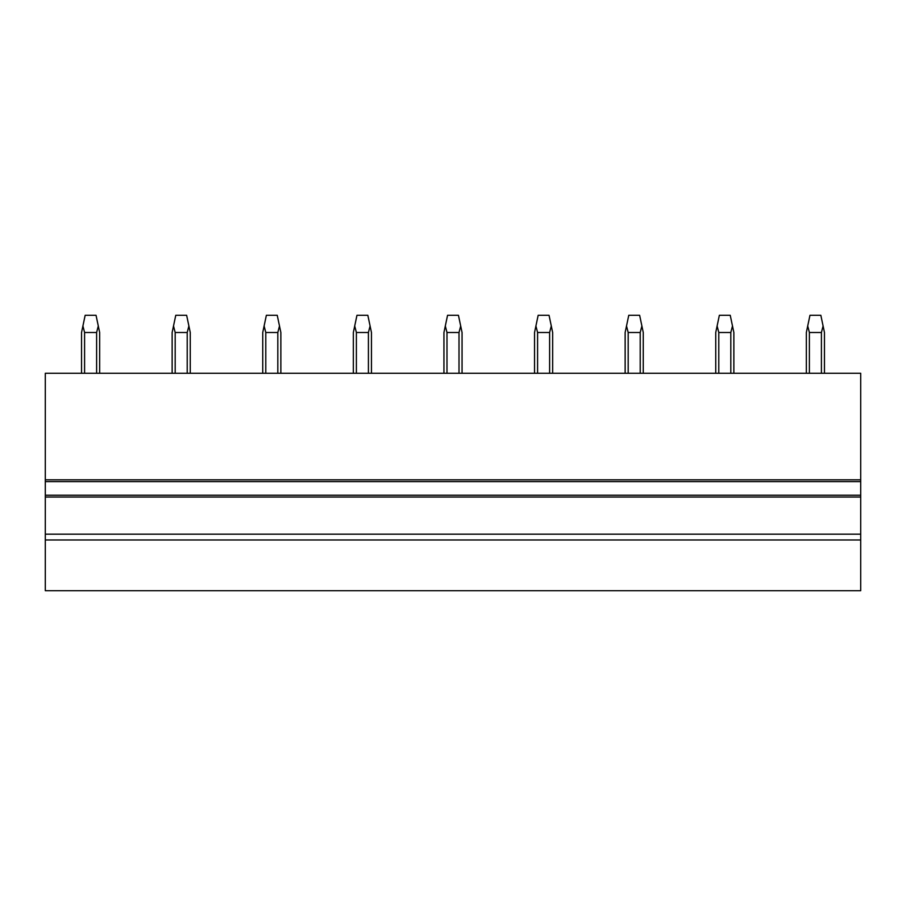 <?xml version="1.0" encoding="UTF-8"?>
<svg xmlns="http://www.w3.org/2000/svg" width="906" height="906" viewBox="0 0 906 906"><rect width="100%" height="100%" fill="white"/><g stroke="black" fill="none" stroke-linecap="round" stroke-linejoin="round"><path stroke-width="1.36" d="M45.3 481.63L45.3 373.272L860.7 373.272L860.7 497.032L45.3 497.032L45.3 481.63L860.7 481.63M45.3 497.032L45.3 590.712L860.7 590.712L860.7 497.032M45.3 495.22L860.7 495.22M45.3 534.178L860.7 534.178M45.3 539.976L860.7 539.976M81.54 373.272L81.54 332.502L85.164 315.288L96.036 315.288L98.29 325.979L96.614 332.502L96.614 373.272M82.91 325.979L84.586 332.502L84.586 373.272M84.586 332.502L96.614 332.502M98.29 325.979L99.66 332.502L99.66 373.272M172.14 373.272L172.14 332.502L175.764 315.288L186.636 315.288L188.89 325.979L187.214 332.502L187.214 373.272M173.51 325.979L175.186 332.502L175.186 373.272M175.186 332.502L187.214 332.502M188.89 325.979L190.26 332.502L190.26 373.272M262.74 373.272L262.74 332.502L266.364 315.288L277.236 315.288L279.49 325.979L277.814 332.502L277.814 373.272M264.11 325.979L265.786 332.502L265.786 373.272M265.786 332.502L277.814 332.502M279.49 325.979L280.86 332.502L280.86 373.272M353.34 373.272L353.34 332.502L356.964 315.288L367.836 315.288L370.09 325.979L368.414 332.502L368.414 373.272M354.71 325.979L356.386 332.502L356.386 373.272M356.386 332.502L368.414 332.502M370.09 325.979L371.46 332.502L371.46 373.272M443.94 373.272L443.94 332.502L447.564 315.288L458.436 315.288L460.69 325.979L459.014 332.502L459.014 373.272M445.31 325.979L446.986 332.502L446.986 373.272M446.986 332.502L459.014 332.502M460.69 325.979L462.06 332.502L462.06 373.272M534.54 373.272L534.54 332.502L538.164 315.288L549.036 315.288L551.29 325.979L549.614 332.502L549.614 373.272M535.91 325.979L537.586 332.502L537.586 373.272M537.586 332.502L549.614 332.502M551.29 325.979L552.66 332.502L552.66 373.272M625.14 373.272L625.14 332.502L628.764 315.288L639.636 315.288L641.89 325.979L640.214 332.502L640.214 373.272M626.51 325.979L628.186 332.502L628.186 373.272M628.186 332.502L640.214 332.502M641.89 325.979L643.26 332.502L643.26 373.272M715.74 373.272L715.74 332.502L719.364 315.288L730.236 315.288L732.49 325.979L730.814 332.502L730.814 373.272M717.11 325.979L718.786 332.502L718.786 373.272M718.786 332.502L730.814 332.502M732.49 325.979L733.86 332.502L733.86 373.272M806.34 373.272L806.34 332.502L809.964 315.288L820.836 315.288L823.09 325.979L821.414 332.502L821.414 373.272M807.71 325.979L809.386 332.502L809.386 373.272M809.386 332.502L821.414 332.502M823.09 325.979L824.46 332.502L824.46 373.272M45.3 479.818L860.7 479.818"/></g></svg>
